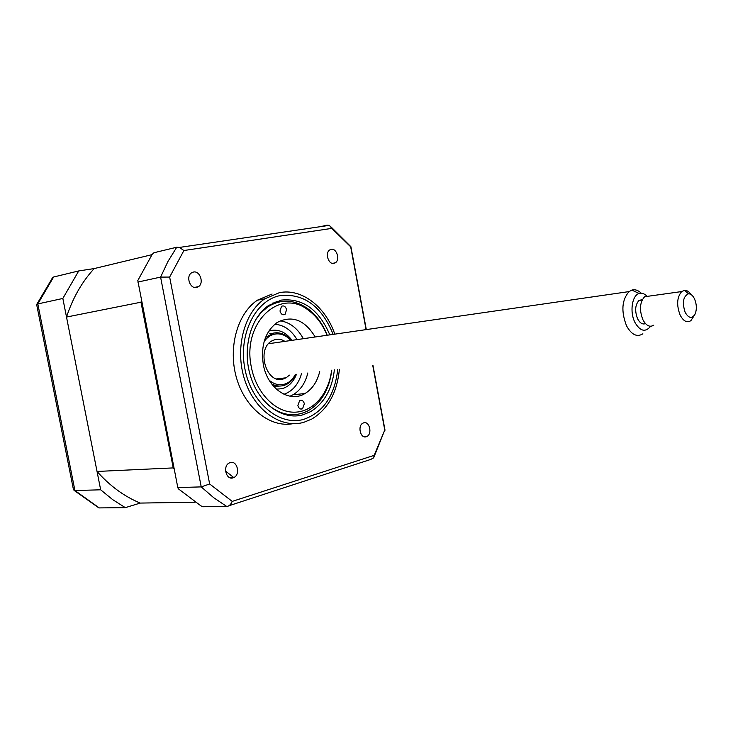 <?xml version="1.0" encoding="UTF-8"?>
<svg xmlns="http://www.w3.org/2000/svg" width="733" height="733" viewBox="0 0 733 733"><rect width="100%" height="100%" fill="white"/><g stroke="black" fill="none" stroke-linecap="round" stroke-linejoin="round"><path stroke-width="1.1" d="M233.103 477.843L233.974 477.476C240.754 474.352 237.126 460.122 230.171 462.596L229.191 462.999C222.447 466.206 226.204 480.408 233.103 477.843M196.49 287.501L198.588 286.603C204.223 282.929 199.944 270.578 193.512 272.025L191.322 272.978C185.715 276.717 190.122 289.049 196.49 287.501M333.881 263.404L335.32 262.817C340.304 259.922 336.74 248.056 331.252 249.321L329.731 249.935C324.765 252.894 328.43 264.75 333.881 263.404M366.253 436.74L366.839 436.501C372.575 434.018 369.496 420.742 363.66 422.849L363 423.115C357.273 425.653 360.453 438.92 366.253 436.74M272.08 294.025L257.411 300.182C237.245 313.651 227.706 348.221 236.622 378.32C245.372 408.492 270.495 427.971 292.943 423.683M334.789 334.147C325.58 306.715 301.767 288.124 279.401 292.669L264.723 298.853C243.961 312.734 234.606 349.091 244.694 379.822C254.58 410.663 281.325 428.997 303.911 422.281L311.827 419.029C327.953 409.206 337.134 392.631 339.379 369.285M329.813 334.871C318.983 309.573 302.83 297.983 281.353 300.099L268.727 305.404C250.292 317.6 241.936 349.678 250.741 376.89C259.363 404.195 282.965 420.641 303.041 414.786L310.38 411.763C323.995 403.462 332.003 389.498 334.385 369.863M279.667 301.813L276.075 301.593M320.559 226.653L327.055 225.15L327.624 225.608M372.74 365.382L384.761 430.042L374.178 455.34L232.214 501.399C230.831 504.579 229.008 506.265 226.735 506.466L203.142 506.741L200.998 505.926L178.33 488.792L177.807 487.573L137.804 280.547L152.226 254.314L153.93 252.748L176.745 247.223L179.42 247.433L329.355 225.352L327.055 225.15M137.822 282.077L160.591 277.101L167.985 261.415L176.745 247.223M177.807 487.573L201.227 486.895L209.647 483.972L169.653 277.065L160.591 277.101L201.227 486.895L213.642 497.661L226.735 506.466M169.653 277.065L183.901 250.521L331.829 228.375L349.815 246.004M350.731 247.085L366.088 329.621M373.793 457.456L384.761 430.042M228.953 505.743L370.797 459.399L373.555 457.887L374.178 455.34M232.214 501.399L209.647 483.972M183.901 250.521L179.42 247.433M331.829 228.375L329.355 225.352M225.572 471.108L233.79 477.568M100.668 489.8L112.653 499.613L125.325 507.648L140.223 503.076C124.271 496.479 109.877 485.942 97.04 471.456L66.511 317.05C72.778 297.974 82.004 281.811 94.2 268.571L78.724 270.935L62.836 298.459L100.668 489.8L74.922 490.542L73.456 489.809M62.836 298.459L37.832 303.92L36.723 304.846L73.456 489.644M78.724 270.935L53.619 277.001L51.997 278.412M125.325 507.648L98.891 507.914L74.216 490.487M297.873 405.523C298.752 408.501 300.31 409.591 302.546 408.794L304.36 403.755C303.48 400.768 301.914 399.677 299.669 400.493L297.873 405.523M327.046 335.265C322.657 324.417 316.354 316.015 308.135 310.059C279.722 287.309 241.688 323.042 251.382 367.242C256.165 392.65 274.939 412.074 293.759 412.193C312.606 412.477 328.576 394.372 331.527 370.816L331.609 370.192M255.304 320.266L261.003 312.698L267.765 306.889C280.785 298.872 293.942 299.33 307.237 308.272C315.996 314.631 322.657 323.629 327.211 335.247M276.323 302.692L272.786 303.031M279.988 311.003C280.986 314.228 282.672 315.364 285.036 314.393L286.585 309.674C285.577 306.431 283.891 305.304 281.509 306.293L279.988 311.003M319.707 371.576C317.224 381.765 312.304 389.095 304.937 393.557C289.407 403.352 267.371 388.517 263.294 364.42C260.636 345.518 265.245 331.536 277.129 322.493C291.991 314.952 304.681 319.78 315.181 336.978M307.823 372.969C305.331 383.066 300.411 390.322 293.053 394.757L290.011 396.214M280.162 320.807C289.792 322.245 297.525 328.21 303.343 338.692M287.455 415.281L290.964 414.695M331.774 370.165L331.609 371.567C328.943 389.837 321.21 402.848 308.41 410.599C294.098 417.902 280.006 415.409 266.134 403.123M290.909 340.497L288.381 338.041C284.001 334.505 279.365 333.213 274.463 334.175C270.349 335.109 266.904 337.583 264.137 341.587M269.185 380.244C273.876 384.174 278.806 385.531 283.973 384.321C288.829 382.983 292.614 379.685 295.335 374.426M295.692 374.389C292.861 380.345 288.765 384.074 283.414 385.576C279.456 386.548 275.516 385.989 271.613 383.89M265.538 337.437L273.464 333.121C278.595 332.122 283.442 333.469 288.023 337.18L291.267 340.442M284.972 341.349L281.655 339.755L278.21 339.159L275.461 339.425L271.659 341.01C256.064 349.586 266.519 384.404 282.984 379.089L286.136 377.788L289.379 375.122M140.223 503.076L195.125 502.215M174.207 469.056L173.235 467.911L140.983 302.198L141.442 300.695M97.04 471.456L173.235 467.911M66.511 317.05L140.983 302.198M94.2 268.571L151.969 254.672M273.556 386.309L279.355 386.044M274.756 324.252C283.836 324.921 291.267 330.033 297.048 339.608M301.501 373.711C298.377 384.44 292.513 391.294 283.909 394.272M272.465 333.368L269.597 333.707M303.205 394.464L303.709 393.685M642.887 333.808C636.995 337.446 631.553 334.798 626.559 325.864C620.961 311.369 621.795 299.944 629.061 291.597L631.837 290.094C635.053 289.187 638.205 290.231 641.302 293.237M647.166 296.389C644.573 293.686 641.916 292.733 639.185 293.502C632.002 295.252 629.5 312.047 634.97 322.483C639.973 331.014 645.013 332.489 650.07 326.918L650.501 326.277M642.337 299.586L638.974 300.484C635.099 304.928 634.641 311.039 637.618 318.818C639.927 323.116 642.548 324.719 645.48 323.62M694.811 314.64L690.917 320.623C687.041 323.125 683.449 321.283 680.132 315.089C676.403 305.093 676.916 297.25 681.672 291.56L684.53 290.35C686.922 290.241 689.139 291.661 691.173 294.611M649.997 295.995L644.582 296.746C639.744 302.335 639.194 310.013 642.914 319.771C646.24 325.809 649.869 327.596 653.809 325.131M694.499 298.881C692.804 295.445 690.788 293.75 688.452 293.796C683.11 296.425 682.02 302.619 685.172 312.377C688.626 318.278 691.888 318.937 694.966 314.338C696.936 309.628 696.79 304.47 694.499 298.881M333.167 334.385C321.686 306.33 304.131 293.383 280.492 295.536C255.643 299.824 238.115 334.404 244.886 368.781C251.291 403.232 279.768 426.606 303.902 419.303C323.418 412.258 334.697 395.646 337.748 369.469M53.619 277.001L37.832 303.92L74.922 490.542L99.322 507.951M296.453 374.297C293.42 381.985 288.6 386.786 282.013 388.692L276.341 389.159M268.754 331.133L270.972 330.501C279.062 329.154 286.072 332.434 292.018 340.332M229.713 477.632L233.974 477.476M194.456 287.437L198.588 286.603M332.489 263.385L335.32 262.817M363.944 436.685L366.839 436.501M257.411 300.182L264.723 298.853M350.896 246.728L366.308 329.593M372.96 365.355L385.017 430.207M331.234 227.111L350.896 246.7M52.758 277.413L36.751 304.387M300.438 408.977L302.546 408.794M308.135 310.059L307.237 308.272M266.363 307.136L267.765 306.889M282.956 314.741L285.036 314.393M293.053 394.757L304.937 393.557M331.527 370.816L331.609 371.567M276.634 378.879L286.136 377.788M288.381 338.041L288.023 337.18M273.702 386.474L279.96 386.044M629.061 291.597L268.525 343.731M639.185 293.502L631.837 290.094M638.974 300.484L642.108 300.044M681.672 291.56L644.582 296.746M688.452 293.796L684.53 290.35"/></g></svg>

